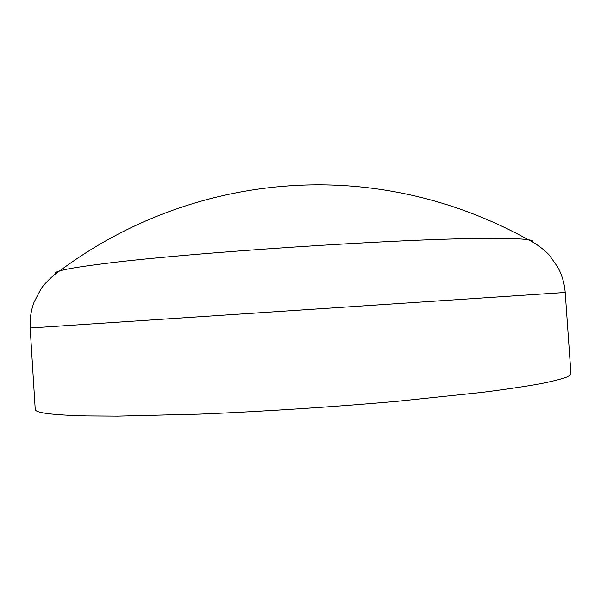<?xml version="1.0" encoding="UTF-8"?>
<svg xmlns="http://www.w3.org/2000/svg" width="601" height="601" viewBox="0 0 601 601"><rect width="100%" height="100%" fill="white"/><g stroke="black" fill="none" stroke-linecap="round" stroke-linejoin="round"><path stroke-width="0.9" d="M55.735 273.628C54.683 272.877 56.021 271.952 59.754 270.856C66.283 268.94 80.587 266.596 102.666 263.816C185.123 252.946 402.948 238.499 485.488 238.432C507.379 238.274 521.653 238.71 528.317 239.731C532.163 240.325 533.613 241.069 532.666 241.955M59.754 270.856L59.754 270.856C149.829 203.566 263.516 174.02 373.116 188.383C427.657 195.565 479.388 212.686 528.317 239.731C536.242 243.405 545.851 251.03 549.404 255.282L557.818 267.212C562.018 275.003 564.482 283.424 565.203 292.469L30.17 328.003C29.689 318.943 31.012 310.274 34.144 301.995L40.906 289.051C43.873 284.371 52.385 275.543 59.754 270.856M30.17 328.003L35.226 409.364C34.971 412.834 52.032 415.021 86.424 415.915L117.758 416.125L199.705 414.119C262.141 411.572 333.683 406.922 397.193 401.288L481.401 392.483C504.615 389.516 524.019 386.661 539.608 383.919C552.897 381.282 562.281 378.87 567.757 376.684L570.95 373.777L565.203 292.469"/></g></svg>
